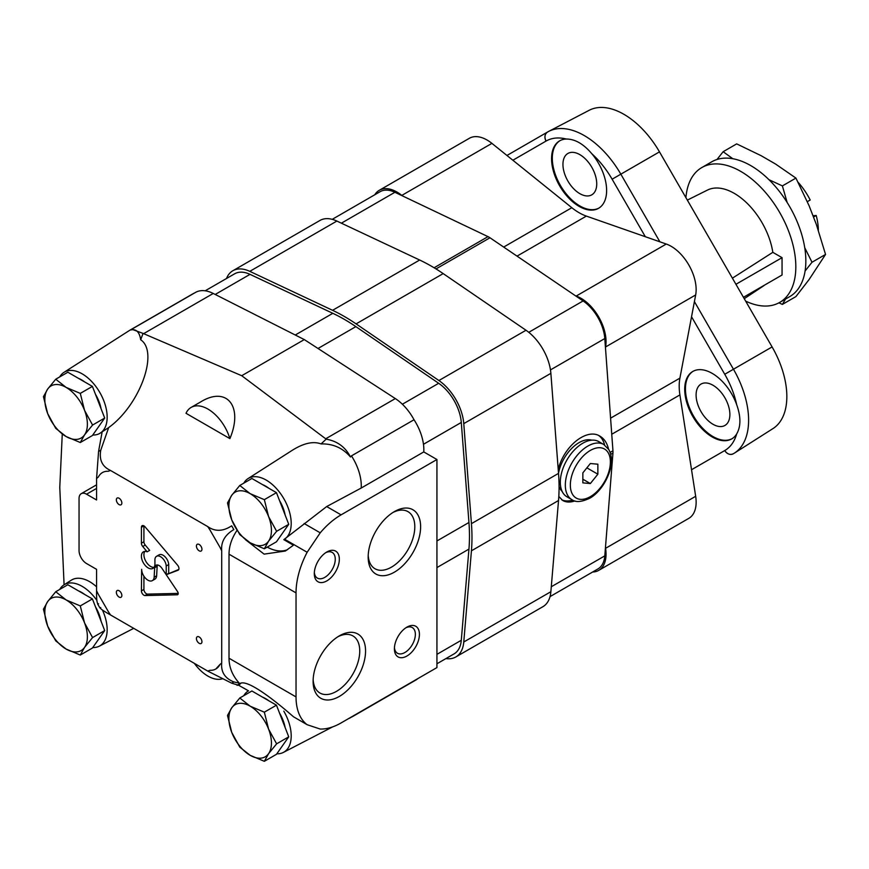 <?xml version="1.0" encoding="UTF-8"?>
<svg xmlns="http://www.w3.org/2000/svg" width="869" height="869" viewBox="0 0 869 869"><rect width="100%" height="100%" fill="white"/><g stroke="black" fill="none" stroke-linecap="round" stroke-linejoin="round"><path stroke-width="1.3" d="M818.348 230.274A49.555 28.612 -120 0 0 816.208 215.49L812.982 215.773M816.208 215.49L813.482 217.054M798.079 182.251A49.555 28.612 -120 0 1 810.201 200L807.334 201.662M785.576 299.023L782.393 304.4L778.917 302.846M804.737 247.698L812.004 262.253L805.085 271.03M769.011 179.731L782.393 185.912L787.151 202.466M716.99 159.494L723.149 151.706L732.839 158.734M743.44 297.296L782.057 275.006L782.057 257.658L772.823 252.336A55.573 32.077 -120 0 0 746.406 202.596A55.573 32.077 -120 0 0 707.475 190.072L687.336 200.109M744.244 298.686L763.004 286.259A55.573 32.077 -120 0 0 764.59 285.086M732.404 278.178L772.823 252.336M745.656 301.13A77.862 44.96 -120 0 0 779.699 302.412L789.715 296.633A77.862 44.96 -120 0 0 789.715 206.724A77.862 44.96 -120 0 0 711.841 161.764L701.837 167.543A77.862 44.96 -120 0 0 685.923 197.665M779.699 302.412A77.862 44.96 -120 0 0 779.699 212.503A77.862 44.96 -120 0 0 701.837 167.543M782.393 304.4L795.928 296.579L809.093 279.536L825.55 254.432L816.36 224.484L809.093 205.747L795.928 178.091L775.572 164.045L761.027 155.638L736.684 143.885L723.149 151.706M812.004 262.253L825.55 254.432M782.393 185.912L795.928 178.091M782.057 257.658L735.934 284.293M92.407 598.926L67.847 584.739L55.735 591.735L47.686 601.565L43.45 609.212L47.686 626.136L55.735 640.866L66.109 649.056L80.296 655.041L92.407 648.046L104.693 630.579L92.407 598.926L80.296 605.921L66.109 599.925L55.735 591.735M84.782 594.515A28.319 16.348 -120 0 0 81.632 592.408A28.319 16.348 -120 0 0 78.471 590.877M101.076 621.259A28.319 16.348 -120 0 0 95.471 606.823M80.296 655.041L84.532 647.405L92.581 637.574L104.693 630.579M92.581 637.574L84.532 622.845L80.296 605.921M66.109 649.056A30.089 17.369 60 0 1 47.686 626.136A30.089 17.369 60 0 1 47.686 601.565A30.089 17.369 60 0 1 66.109 599.925A30.089 17.369 60 0 1 84.532 622.845A30.089 17.369 60 0 1 84.532 647.405A30.089 17.369 60 0 1 66.109 649.056M92.407 386.401L67.847 372.225L55.735 379.221L47.686 389.051L43.45 396.688L47.686 413.611L55.735 428.341L66.109 436.531L80.296 442.527L92.407 435.532L104.693 418.054L92.407 386.401L80.296 393.396L66.109 387.4L55.735 379.221M84.782 382.002A28.319 16.348 -120 0 0 81.632 379.894A28.319 16.348 -120 0 0 78.471 378.352M101.076 408.745A28.319 16.348 -120 0 0 95.471 394.298M80.296 442.527L84.532 434.891L92.581 425.05L104.693 418.054M92.581 425.05L84.532 410.32L80.296 393.396M66.109 436.531A30.089 17.369 60 0 1 47.686 413.611A30.089 17.369 60 0 1 47.686 389.051A30.089 17.369 60 0 1 66.109 387.4A30.089 17.369 60 0 1 84.532 410.32A30.089 17.369 60 0 1 84.532 434.891A30.089 17.369 60 0 1 66.109 436.531M276.461 492.658L251.891 478.482L239.779 485.478L231.741 495.308L227.493 502.945L231.741 519.868L239.779 534.598L250.163 542.788L264.339 548.784L276.461 541.789L288.736 524.311L276.461 492.658L264.339 499.653L250.163 493.657L239.779 485.478M268.836 488.259A28.319 16.348 -120 0 0 265.675 486.151A28.319 16.348 -120 0 0 262.525 484.62M285.13 515.002A28.319 16.348 -120 0 0 279.525 500.566M264.339 548.784L268.586 541.148L276.624 531.307L288.736 524.311M276.624 531.307L268.586 516.577L264.339 499.653M250.163 542.788A30.089 17.369 60 0 1 231.741 519.868A30.089 17.369 60 0 1 231.741 495.308A30.089 17.369 60 0 1 250.163 493.657A30.089 17.369 60 0 1 268.586 516.577A30.089 17.369 60 0 1 268.586 541.148A30.089 17.369 60 0 1 250.163 542.788M276.461 705.183L251.891 690.996L239.779 697.992L231.741 707.822L227.493 715.469L231.741 732.393L239.779 747.123L250.163 755.313L264.339 761.309L276.461 754.314L288.736 736.836L276.461 705.183L264.339 712.178L250.163 706.182L239.779 697.992M268.836 700.783A28.319 16.348 -120 0 0 265.675 698.665A28.319 16.348 -120 0 0 262.525 697.134M285.13 727.516A28.319 16.348 -120 0 0 279.525 713.08M264.339 761.309L268.586 753.662L276.624 743.831L288.736 736.836M276.624 743.831L268.586 729.102L264.339 712.178M250.163 755.313A30.089 17.369 60 0 1 231.741 732.393A30.089 17.369 60 0 1 231.741 707.822A30.089 17.369 60 0 1 250.163 706.182A30.089 17.369 60 0 1 268.586 729.102A30.089 17.369 60 0 1 268.586 753.662A30.089 17.369 60 0 1 250.163 755.313M243.298 687.846L248.469 690.833L238.834 685.359L231.654 683.164L207.724 671.074L110.548 614.97C102.281 610.32 99.023 607.855 100.75 607.583M143.059 333.424L140.68 339.768C139.485 331.915 136.107 328.656 130.535 330.014L131.773 329.221L143.059 333.424L241.723 375.712L326.168 439.149L321.074 443.918C313.329 441.028 303.802 443.114 292.505 450.153L248.023 478.602A35.39 20.432 -120 0 0 243.776 483.164M207.724 526.581C215.056 531.774 223.04 531.524 231.654 525.821A133.62 77.145 -120 0 1 233.837 529.579C224.93 534.859 220.878 541.93 221.704 550.794A112.036 64.686 -120 0 0 219.922 547.22L209.929 529.916A112.036 64.686 -120 0 0 207.724 526.581L110.548 470.477C102.303 466.686 99.033 459.94 100.75 450.24L108.668 427.591C139.8 405.15 159.168 352.032 140.68 339.768M186.009 413.296L229.883 438.617C243.439 406.573 227.026 385.782 200.826 401.826L191.126 407.42A33.619 19.411 -120 0 0 186.009 413.296M245.525 539.725L264.111 554.129L285.336 551.033L293.44 545.221L283.815 539.66L326.69 506.551L361.211 488.041A38.931 22.475 -120 0 0 351.467 455.867L350.479 456.996C342.777 447.959 332.979 443.603 321.074 443.918M237.009 530.405C231.73 538.172 229.068 546.101 229.014 554.194L229.014 658.224C229.09 667.457 232.523 675.767 239.301 683.164L239.583 683.751C246.6 678.189 274.582 700.229 293.44 716.74L307.148 724.713A63.709 36.78 120 0 1 296.036 696.916L229.014 658.224M307.148 724.713L320.226 729.058A63.709 36.78 120 0 0 341.082 722.932L436.933 667.588L436.933 459.516L341.082 514.861A63.709 36.78 120 0 0 320.226 532.816L307.148 552.26A63.709 36.78 120 0 0 296.036 592.886L296.036 696.916M307.148 552.26L284.587 539.236M221.704 550.794L221.704 663.004C220.878 672.03 224.93 678.341 233.837 681.926L239.301 683.164M237.118 685.369L238.899 684.12M62.264 434.055L59.776 487.411L64.089 584.794M108.668 427.591L99.359 433.631A35.39 20.432 -120 0 0 105.681 406.518A35.39 20.432 -120 0 0 83.815 374.865A35.39 20.432 -120 0 0 63.98 372.345A35.39 20.432 -120 0 0 59.722 376.907M110.548 470.477A112.036 64.686 -120 0 0 108.343 471.259C103.802 471.074 100.467 472.997 98.349 477.027A112.036 64.686 -120 0 0 96.568 478.547L98.566 451.478L102.129 431.969M436.933 459.516L423.779 451.923A38.931 22.475 -120 0 0 414.035 419.749A38.931 22.475 -120 0 0 395.33 398.578L304.291 339.583L213.253 293.461A38.931 22.475 -120 0 0 195.471 292.44L131.773 329.221M320.226 532.816L304.139 523.529M326.168 439.149C337.248 441.083 345.351 447.024 350.479 456.996M414.035 419.749L351.467 455.867M423.779 451.923L361.211 488.041M98.566 603.814C97.1 604.542 96.437 600.186 96.568 590.757A112.036 64.686 -120 0 0 98.349 594.342L108.343 611.646A112.036 64.686 -120 0 0 110.548 614.97M96.568 478.547L96.568 499.979L86.563 494.2A10.613 6.126 -120 0 0 81.251 493.668A10.613 6.126 -120 0 0 79.046 498.534L79.046 550.555A10.613 6.126 -120 0 0 86.563 563.557L96.568 569.336L96.568 590.757M326.82 580.894A17.695 10.222 -60 0 1 314.306 573.67A17.695 10.222 -60 0 1 326.82 551.989A17.695 10.222 -60 0 1 339.334 559.223A17.695 10.222 -60 0 1 326.82 580.894M406.909 656.03A17.695 10.222 -60 0 1 394.396 648.806A17.695 10.222 -60 0 1 406.909 627.136A17.695 10.222 -60 0 1 419.423 634.359A17.695 10.222 -60 0 1 406.909 656.03M339.334 635.869L339.334 635.869A37.085 21.41 120 0 0 313.112 681.285A37.085 21.41 120 0 0 339.334 696.427A37.085 21.41 120 0 0 365.556 651A37.085 21.41 120 0 0 339.334 635.869M394.396 511.602L394.396 511.602A37.085 21.41 120 0 0 368.174 557.018A37.085 21.41 120 0 0 394.396 572.16A37.085 21.41 120 0 0 420.618 526.744A37.085 21.41 120 0 0 394.396 511.602M177.537 591.572L161.938 568.315A6.365 3.682 -120 0 0 155.953 565.263A6.365 3.682 -120 0 0 154.649 567.729L154.15 577.212A8.853 5.105 -120 0 1 152.336 580.633A8.853 5.105 -120 0 1 145.525 578.254A8.853 5.105 -120 0 1 141.658 569.358L141.408 590.887A3.541 2.042 -120 0 0 145.069 595.558L177.254 594.798A2.477 1.434 -120 0 0 177.689 594.678A2.477 1.434 -120 0 0 177.537 591.572M166.218 565.98L166.218 574.702L178.036 570.238A3.541 2.042 -120 0 0 178.21 570.162A3.541 2.042 -120 0 0 177.602 565.198L145.069 526.853A3.541 2.042 -120 0 0 142.147 525.691A3.541 2.042 -120 0 0 141.408 527.309L141.408 543.201A3.541 2.042 -120 0 0 142.733 546.514L147.165 551.815A9.559 5.518 -120 0 0 143.385 551.837A9.559 5.518 -120 0 0 143.385 562.873A9.559 5.518 -120 0 0 152.944 568.391A9.559 5.518 -120 0 0 154.921 564.014L154.921 559.451A8.006 4.627 -120 0 1 156.561 556.29A8.006 4.627 -120 0 1 162.525 558.224A8.006 4.627 -120 0 1 166.218 565.98L168.716 564.535A8.006 4.627 -120 0 0 165.034 556.779A8.006 4.627 -120 0 0 159.07 554.846L156.561 556.29M199.186 643.31A3.889 2.249 -120 0 0 201.13 643.505A3.889 2.249 -120 0 0 201.13 639.008A3.889 2.249 -120 0 0 197.23 636.76A3.889 2.249 -120 0 0 196.633 639.888A3.889 2.249 -120 0 0 199.186 643.31M119.096 504.596A3.889 2.249 -120 0 0 121.041 504.791A3.889 2.249 -120 0 0 121.041 500.294A3.889 2.249 -120 0 0 117.152 498.046A3.889 2.249 -120 0 0 116.555 501.174A3.889 2.249 -120 0 0 119.096 504.596M119.096 597.079A3.889 2.249 -120 0 0 121.041 597.275A3.889 2.249 -120 0 0 121.041 592.777A3.889 2.249 -120 0 0 117.152 590.529A3.889 2.249 -120 0 0 116.555 593.646A3.889 2.249 -120 0 0 119.096 597.079M199.186 550.837A3.889 2.249 -120 0 0 201.13 551.033A3.889 2.249 -120 0 0 201.13 546.536A3.889 2.249 -120 0 0 197.23 544.287A3.889 2.249 -120 0 0 196.633 547.405A3.889 2.249 -120 0 0 199.186 550.837M207.724 671.074A112.036 64.686 -120 0 0 209.929 670.303A28.319 16.348 -120 0 0 215.838 668.989A28.319 16.348 -120 0 0 219.922 664.524A112.036 64.686 -120 0 0 221.704 663.004M215.838 668.989L219.922 664.524M348.273 718.782L352.705 716.49A38.931 22.475 -120 0 0 353.216 716.197L415.784 680.079A38.931 22.475 -120 0 0 417.815 678.624M194.232 293.157A38.931 22.475 -120 0 0 192.809 293.863L130.241 329.992A38.931 22.475 -120 0 0 129.731 330.296L63.98 372.345M241.723 375.712L304.291 339.583M96.568 586.803A35.792 20.66 -120 0 0 71.28 580.199L63.98 584.87A35.39 20.432 -120 0 0 59.722 589.432M248.545 690.812A35.39 20.432 -120 0 0 248.023 691.127A35.39 20.432 -120 0 0 243.776 695.689M276.82 753.803A35.39 20.432 -120 0 0 283.403 752.402A35.39 20.432 -120 0 0 283.815 711.179M240.67 683.458A46.014 26.57 -120 0 0 238.834 685.359M353.216 716.197A38.931 22.475 -120 0 0 355.247 714.752M283.815 539.66A35.39 20.432 -120 0 0 283.674 498.415A35.39 20.432 -120 0 0 248.023 478.602M267.217 547.122A46.014 26.57 -120 0 0 287.628 549.61M131.697 329.264A38.931 22.475 -120 0 0 130.241 329.992M92.766 435.021A35.39 20.432 -120 0 0 99.359 433.631M96.894 600.425A35.39 20.432 -120 0 0 95.264 598.22A35.39 20.432 -120 0 0 63.98 584.87M92.766 647.535A35.39 20.432 -120 0 0 99.359 646.145A35.39 20.432 -120 0 0 102.401 609.984M229.883 438.617A33.619 19.411 -120 0 0 191.126 407.42M194.363 663.362A33.619 19.411 -120 0 0 222.192 678.863M368.217 555.269A32.968 19.031 120 0 0 374.995 568.75A32.968 19.031 120 0 0 407.974 549.719A32.968 19.031 120 0 0 407.974 511.645A32.968 19.031 120 0 0 392.897 512.514M313.155 679.525A32.968 19.031 120 0 0 319.944 693.017A32.968 19.031 120 0 0 352.912 673.986A32.968 19.031 120 0 0 352.912 635.912A32.968 19.031 120 0 0 337.835 636.781M405.845 627.798A14.827 8.56 -60 0 1 412.286 627.57A14.827 8.56 -60 0 1 414.556 639.454A14.827 8.56 -60 0 1 404.878 652.51A14.827 8.56 -60 0 1 397.459 653.249A14.827 8.56 -60 0 1 394.439 647.557M325.756 552.662A14.827 8.56 -60 0 1 332.197 552.434A14.827 8.56 -60 0 1 334.467 564.307A14.827 8.56 -60 0 1 324.789 577.374A14.827 8.56 -60 0 1 317.381 578.102A14.827 8.56 -60 0 1 314.35 572.421M141.408 527.309L143.917 525.864L143.917 541.756A3.541 2.042 -120 0 0 145.232 545.069L149.664 550.37L147.165 551.815M144.808 551.402A9.559 5.518 -120 0 0 145.894 561.428A9.559 5.518 -120 0 0 154.03 567.37M178.786 569.456L166.218 574.702L168.716 573.258L168.716 564.535M157.463 564.98A6.365 3.682 -120 0 0 157.159 566.284L156.648 575.767L154.15 577.212M152.336 580.633L154.845 579.188A8.853 5.105 -120 0 0 156.648 575.767M143.917 576.201L143.917 589.443A3.541 2.042 -120 0 0 147.567 594.114L178.188 593.386M157.159 566.284L154.649 567.729M436.933 663.775L454.063 653.89A35.39 20.432 -120 0 0 461.287 640.29L468.945 549.099A176.972 102.173 -120 0 0 468.945 522.486L461.287 422.453A35.39 20.432 -120 0 0 438.671 383.283L355.866 326.625A176.972 102.173 -120 0 0 332.816 313.318L250.011 274.354A35.39 20.432 -120 0 0 234.619 273.811L205.193 290.8M445.949 658.583A38.931 22.475 -120 0 0 455.823 656.964L542.919 606.681A38.931 22.475 -120 0 0 550.87 591.713L558.528 500.522A180.502 104.215 -120 0 0 558.528 473.377L550.87 373.344A38.931 22.475 -120 0 0 525.995 330.253L443.19 273.605A180.502 104.215 -120 0 0 419.673 260.027L336.879 221.063A38.931 22.475 -120 0 0 319.944 220.465L232.849 270.748A38.931 22.475 -120 0 0 226.505 278.493M455.823 656.964A38.931 22.475 -120 0 0 463.774 641.995L471.432 550.805A180.502 104.215 -120 0 0 471.432 523.659L463.774 423.627A38.931 22.475 -120 0 0 438.899 380.535L356.094 323.887A180.502 104.215 -120 0 0 332.577 310.309L249.783 271.345A38.931 22.475 -120 0 0 232.849 270.748M550.034 596.612L597.905 568.967A33.761 19.498 -120 0 0 604.802 555.867L612.949 453.031A15.924 9.201 -120 0 0 612.949 450.772L604.802 338.541A33.761 19.498 -120 0 0 583.099 300.946L489.975 237.769A15.924 9.201 -120 0 0 488.009 236.64L394.895 192.288A33.761 19.498 -120 0 0 380.09 191.701L332.219 219.346M574.941 500.946C570.129 502.51 566.077 502.38 562.797 500.533L558.81 496.471M558.235 469.575C563.742 446.166 586.857 427.657 599.958 436.173C604.259 438.726 607.127 443.081 608.572 449.219M572.78 500.131A37.161 21.453 -60 0 1 561.743 499.838M598.741 435.543A37.161 21.453 -60 0 1 604.607 445.026M562.167 491.441A29.904 17.271 -60 0 1 559.071 486.444M558.517 473.257A29.904 17.271 -60 0 1 591.767 440.17M590.355 463.525L582.849 472.866L582.849 482.871L590.355 483.544L597.861 474.202L597.861 464.198L590.355 463.525M571.921 499.675L566.925 496.786A31.849 18.39 -60 0 1 566.914 460.005A31.849 18.39 -60 0 1 598.774 441.615L603.781 444.504A31.849 18.39 -60 0 0 571.921 462.895A31.849 18.39 -60 0 0 571.921 499.675C575.669 502.532 581.567 502.065 589.616 498.274C595.222 495.547 605.78 485.575 610.31 469.151C612.189 461.439 611.678 454.921 608.789 449.577L603.781 444.504M586.868 467.859L597.861 474.202M582.849 479.21L590.355 483.544M733.36 453.748A7.082 5.779 -120 0 1 733.284 453.792A7.082 5.779 -120 0 1 724.746 450.555L724.746 450.555A66.055 38.138 -120 0 0 736.673 433.946A38.931 22.475 -120 0 1 731.698 438.91A38.931 22.475 -120 0 1 712.232 436.977A38.931 22.475 -120 0 1 686.803 402.673A38.931 22.475 -120 0 1 692.767 371.476A38.931 22.475 -120 0 1 736.673 404.65C740.975 416.707 740.975 426.473 736.673 433.946M503.672 247.068L571.824 207.713L512.862 160.233L546.058 141.071A7.082 5.779 -120 0 1 547.524 132.045A7.082 5.779 -120 0 1 547.6 132.001M736.673 404.65A66.055 38.138 -120 0 0 724.746 374.267L772.106 346.927L724.746 374.267L691.539 316.761L695.667 294.96A35.39 20.432 -120 0 0 666.273 244.037L586.358 216.099A53.085 30.654 -120 0 1 571.824 207.713M645.33 236.716L612.124 179.21L659.484 151.869L620.835 174.169L659.886 241.81M592.593 572.03A35.39 20.432 -120 0 0 598.719 570.379L688.813 518.358A35.39 20.432 -120 0 0 695.667 496.297L679.906 394.917A53.085 30.654 -120 0 1 679.906 378.145L691.539 316.761M566.403 139.04C575.061 139.062 583.523 143.939 591.778 153.694A38.931 22.475 -120 0 1 598.556 208.299A38.931 22.475 -120 0 1 579.091 206.366A38.931 22.475 -120 0 1 553.662 172.062A38.931 22.475 -120 0 1 559.625 140.865A38.931 22.475 -120 0 1 566.403 139.04A66.055 38.138 -120 0 0 546.058 141.071C544.179 137.063 544.733 134.022 547.709 131.947L506.942 155.475L547.361 132.153M691.539 469.727L724.746 450.555C727.266 454.183 730.177 455.226 733.458 453.683L734.348 453.151A73.137 42.223 -120 0 0 733.458 369.238L694.407 301.597M733.458 453.683A73.137 42.223 -120 0 0 734.348 453.151L772.965 428.591A71.171 41.093 -120 0 0 772.096 346.927L659.484 151.869A71.171 41.093 -120 0 0 589.193 110.287L548.621 131.447A73.137 42.223 -120 0 0 547.709 131.947M712.982 424.268A23.887 13.795 -120 0 0 724.931 425.452A23.887 13.795 -120 0 0 724.931 397.861A23.887 13.795 -120 0 0 701.044 384.065A23.887 13.795 -120 0 0 697.383 403.216A23.887 13.795 -120 0 0 712.982 424.268M693.147 371.259A38.931 22.475 -120 0 0 687.651 402.575A38.931 22.475 -120 0 0 712.982 436.542A38.931 22.475 -120 0 0 732.078 438.682M579.84 193.657A23.887 13.795 -120 0 0 591.789 194.83A23.887 13.795 -120 0 0 591.789 167.25A23.887 13.795 -120 0 0 567.902 153.455A23.887 13.795 -120 0 0 564.231 172.594A23.887 13.795 -120 0 0 579.84 193.657M560.005 140.648A38.931 22.475 -120 0 0 554.509 171.964A38.931 22.475 -120 0 0 579.84 205.931A38.931 22.475 -120 0 0 598.926 208.071M512.862 160.233L491.908 143.374A35.39 20.432 -120 0 0 469.369 138.28L379.275 190.3A35.39 20.432 -120 0 0 374.778 194.765M402.39 195.851L401.815 195.395A35.39 20.432 -120 0 0 379.275 190.3M598.719 570.379A35.39 20.432 -120 0 0 605.574 548.317L605.454 547.579M605.454 347.567L605.574 346.97A35.39 20.432 -120 0 0 576.18 296.057L575.604 295.862M296.036 592.886L229.014 554.194M231.654 683.164A133.62 77.145 -120 0 0 233.837 681.926M100.75 450.24A133.62 77.145 -120 0 0 98.566 451.478M143.624 333.663L213.253 293.461M341.082 514.861L326.69 506.551M325.701 438.78L395.33 398.578M96.568 488.421L86.563 494.2M143.917 541.756L141.408 543.201M145.232 545.069L142.733 546.514M143.917 589.443L141.408 590.887M147.567 594.114L145.069 595.558M178.004 594.363L177.254 594.798M318.021 348.48L355.866 326.625M402.38 404.226L438.671 383.283M295.254 335.01L332.816 313.318M215.208 294.45L250.011 274.354M436.933 654.346L461.287 640.29M436.933 567.576L468.945 549.099M436.933 540.963L468.945 522.486M423.475 444.276L461.287 422.453M356.094 323.887L443.19 273.605M438.899 380.535L525.995 330.253M332.577 310.309L419.673 260.027M249.783 271.345L336.879 221.063M463.774 641.995L550.87 591.713M471.432 550.805L558.528 500.522M471.432 523.659L558.528 473.377M463.774 423.627L550.87 373.344M610.69 454.335L612.949 453.031M610.103 452.412L612.949 450.772M436.01 268.923L489.975 237.769M528.765 332.316L583.099 300.946M434.109 267.761L488.009 236.64M341.376 223.181L394.895 192.288M551.283 586.76L604.802 555.867M550.468 369.901L604.802 338.541M590.355 496.655A28.319 16.348 -60 0 1 573.019 471.986A28.319 16.348 -60 0 1 607.692 451.967A28.319 16.348 -60 0 1 590.355 496.655M612.124 179.21A66.055 38.138 -120 0 0 591.778 153.694M620.835 174.169A73.137 42.223 -120 0 0 548.621 131.447L547.524 132.045M401.815 195.395L491.908 143.374M605.574 548.317L695.667 496.297M611.754 434.261L679.906 394.917M610.581 418.163L679.906 378.145M605.574 346.97L695.667 294.96M576.18 296.057L666.273 244.037M517.033 256.127L586.358 216.099M349.425 718.283L351.033 717.349M97.61 603.933L99.924 607.942M96.568 484.826L81.251 493.668M283.403 752.402L332.642 726.886M99.359 646.145L133.707 628.341"/></g></svg>
